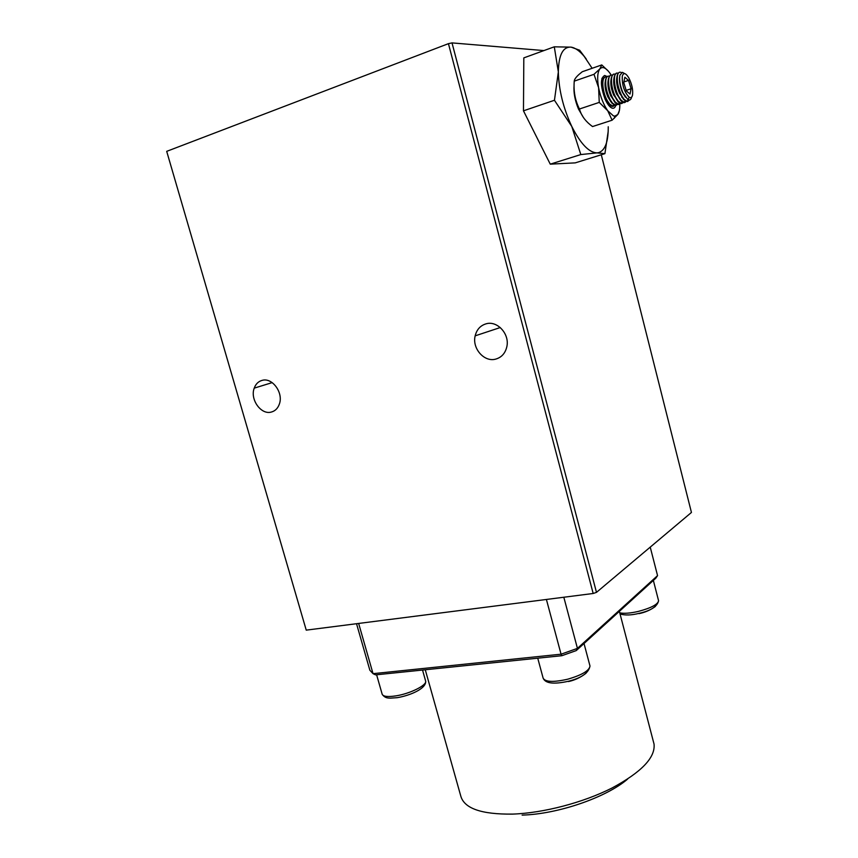 <?xml version="1.0" encoding="UTF-8"?>
<svg xmlns="http://www.w3.org/2000/svg" width="858" height="858" viewBox="0 0 858 858"><rect width="100%" height="100%" fill="white"/><g stroke="black" fill="none" stroke-linecap="round" stroke-linejoin="round"><path stroke-width="1.29" d="M271.257 412.076C275.15 411.046 277.853 408.365 279.376 404.032C283.623 392.76 272.211 377.188 262.108 380.373C258.355 381.424 255.727 384.019 254.225 388.138C249.817 399.335 261.004 415.079 271.257 412.076M495.57 359.148C501.522 357.486 505.287 353.324 506.842 346.686C509.813 334.116 497.361 320.409 486.154 323.798C480.405 325.504 476.748 329.515 475.16 335.843C471.954 348.348 484.169 362.355 495.57 359.148M306.242 630.137L166.699 151.351L448.434 43.661L593.178 593.489L306.242 630.137L166.699 151.351M448.434 43.661L452.016 42.9L543.918 50.579M593.178 593.489L596.482 592.363L691.441 512.451L601.297 154.772M452.016 42.9L596.482 592.363M653.11 579.654C653.035 581.038 651.254 582.657 647.769 584.513M592.138 68.297L584.266 56.478C579.643 50.922 575.257 47.812 571.117 47.147C562.945 46.622 558.697 54.869 558.344 71.911C558.805 89.961 563.288 108.14 571.782 126.458C580.566 143.779 588.974 152.595 597.007 152.874L598.519 152.67C604.911 150.6 608.161 142.385 608.247 128.024L608.236 126.759M586.196 58.945L579.654 50.225L571.117 47.147L554.289 46.815L558.344 71.911L554.45 100.257L571.782 126.458L580.812 154.569L597.007 152.874L604.911 153.646L608.204 131.242M554.45 100.257L523.466 110.821L550.257 164.157L580.812 154.569M554.289 46.815L523.82 57.883L523.466 110.821M604.911 153.646L575.257 162.87L550.257 164.157M611.228 75.139L610.081 73.38C605.941 67.675 602.541 66.173 599.881 68.897C597.458 72.276 597.029 78.539 598.605 87.677C600.482 96.954 603.517 104.633 607.711 110.725L613.395 115.851L614.821 116.141L617.781 114.522C619.261 112.419 619.926 108.955 619.808 104.108M608.633 71.471L601.769 64.929L599.881 68.897L593.993 74.314L598.605 87.677L599.249 102.402L607.711 110.725L612.119 120.195L617.781 114.522L619.487 110.21M615.797 105.32C615.036 107.776 613.749 108.698 611.936 108.065C609.63 107.057 607.367 104.118 605.137 99.249C600.332 85.907 600.182 77.981 604.686 75.461L607.271 76.609M574.066 85.553C573.466 92.621 574.946 100.472 578.506 109.105L583.558 117.739M601.769 64.929L582.292 71.729L579.086 74.367C575.965 77.156 574.356 79.408 574.249 81.145C573.423 91.27 575.16 100.558 579.45 109.009L579.901 110.435C581.971 116.624 586.186 121.997 592.535 126.555L612.119 120.195M619.798 103.882L619.733 102.649M599.249 102.402L579.45 109.009M593.993 74.314L574.249 81.145M632.539 95.023C631.992 97.469 630.866 98.22 629.193 97.265C624.227 91.988 621.932 84.953 622.286 76.169C623.487 72.362 625.611 72.844 628.667 77.617C631.863 83.827 633.15 89.629 632.539 95.023M624.71 73.627L622.404 72.34L619.851 75.3C619.122 80.223 620.141 86.025 622.908 92.707L627.799 99.571C629.686 100.633 630.962 99.828 631.617 97.147M619.594 77.37C619.176 81.778 620.12 86.744 622.447 92.278L625.45 97.211M621.396 72.555C619.476 71.589 618.178 72.512 617.513 75.311C616.698 81.596 618.168 88.524 621.9 96.085L624.066 99.335L627.305 101.523L629.482 100.032M619.219 72.372C615.658 75.247 616.001 82.411 620.237 93.876L623.584 99.496L627.809 101.501M616.73 78.099C616.216 82.486 617.149 87.527 619.519 93.2L624.27 99.56M618.2 73.391C612.762 70.42 613.288 87.269 618.993 97.051L621.171 100.289L624.442 102.477L626.426 101.287M616.334 73.359C612.762 76.223 613.084 83.365 617.299 94.788L620.688 100.45C623.08 103.11 624.892 103.335 626.125 101.137M613.824 79.15C613.32 83.516 614.242 88.503 616.591 94.123L621.364 100.504M615.014 74.271C609.824 72.04 610.531 88.524 616.098 98.016L618.275 101.255L621.578 103.432L623.552 102.252M613.449 74.346C609.866 77.199 610.177 84.32 614.382 95.699L617.792 101.405C620.184 104.054 622.007 104.279 623.24 102.091M610.928 80.191C610.435 84.534 611.357 89.489 613.674 95.045L618.446 101.448M621.868 97.351L621.9 96.74M612.129 75.247C606.938 73.059 607.636 89.511 613.202 98.981L615.39 102.209L618.725 104.386L620.677 103.207M610.574 75.332C606.981 78.175 607.282 85.264 611.454 96.611L614.907 102.37C617.299 104.998 619.122 105.223 620.366 103.057M608.032 81.231C607.561 85.553 608.472 90.465 610.767 95.957L615.551 102.392M609.255 76.223C607.646 75.794 606.542 76.812 605.941 79.268C605.094 85.532 606.552 92.428 610.317 99.946L612.515 103.164L615.883 105.33L617.803 104.161M607.7 76.319C604.107 79.14 604.386 86.208 608.547 97.512L612.033 103.314L616.301 105.298M605.147 82.271C604.686 86.572 605.598 91.431 607.861 96.879L611.025 102.016M606.692 77.306C601.211 74.496 601.705 91.227 607.443 100.901L609.641 104.108L613.041 106.274L614.95 105.116M604.836 77.306C601.233 80.116 601.501 87.151 605.641 98.423L609.159 104.268C611.55 106.875 613.384 107.111 614.65 104.976M602.273 83.312C601.823 87.58 602.724 92.407 604.965 97.791L608.118 102.928M626.351 90.959L623.755 82.529L624.86 77.241L628.539 80.384L631.102 88.739L630.019 94.037L626.351 90.959M626.168 90.39L631.102 88.739M623.873 81.96L628.539 80.384M603.528 78.175L601.887 78.325M425.268 669.755L460.692 795.752C463.974 808.397 481.317 814.51 512.73 814.103C543.586 813.009 583.14 802.638 611.893 788.073C641.441 772.211 655.491 757.55 654.043 744.09L653.506 742.02M576.244 650.589L577.434 648.38L657.55 575.621L655.823 578.174L576.244 650.589L561.861 655.705L375.579 674.871L373.037 673.669L369.862 670.248L356.531 623.712M522.114 815.1C557.732 814.221 606.263 797.479 627.627 779.075M563.824 597.243L577.434 648.38L561.057 654.193L561.861 655.705M358.655 623.444L373.037 673.669L561.057 654.193L546.407 599.463M657.55 575.621L650.235 547.125M376.608 674.763L382.132 694.09C383 696.567 387.719 697.136 396.267 695.817C410.339 693.575 427.016 685.167 425.654 681.145L425.568 680.834M537.741 658.183L543.114 678.088C545.162 682.067 553.378 682.432 567.76 679.193C581.917 675.064 589.328 670.677 589.993 666.023L589.875 665.583M568.5 681.552C574.828 680.18 580.673 677.412 586.035 673.251M619.755 612.837C624.056 613.727 630.244 613.255 638.331 611.422C651.083 608.011 657.839 604.461 658.579 600.761L658.504 600.45M639.028 613.62C645.098 612.408 650.536 610.027 655.351 606.467M475.16 335.843L500.268 327.541M254.225 388.138L272.168 382.614M422.533 670.044L425.654 681.145C426.447 688.566 410.306 695.484 397.211 697.683L390.197 698.155C389.039 697.876 385.392 698.787 382.185 694.294M584.019 643.521L589.993 666.023C588.77 672.876 581.563 677.959 568.35 681.273C553.678 684.512 545.259 683.451 543.114 678.088M653.356 580.426L658.579 600.761C657.292 606.563 650.729 610.778 638.878 613.395C631.359 615.283 625.074 615.476 620.055 613.974M614.821 116.141L614.317 118.265M578.506 109.105L579.901 110.435M629.193 97.265L627.305 101.523M624.978 100.279L624.442 102.477M622.104 101.265L621.578 103.432M619.24 102.241L618.725 104.386M616.387 103.217L615.883 105.33M613.534 104.193L613.041 106.274M610.692 105.169L610.424 106.328M619.519 93.2L620.237 93.876M616.591 94.123L617.299 94.788M613.674 95.045L614.382 95.699M610.767 95.957L611.454 96.611M607.861 96.879L608.547 97.512M604.965 97.791L605.641 98.423M654.043 744.09L619.369 611.357"/></g></svg>
